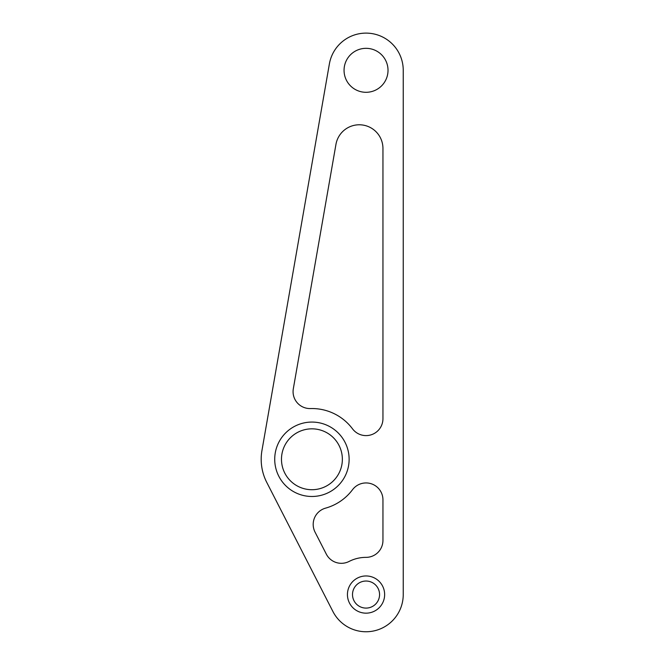 <?xml version="1.0" encoding="UTF-8"?>
<svg xmlns="http://www.w3.org/2000/svg" width="665" height="665" viewBox="0 0 665 665"><rect width="100%" height="100%" fill="white"/><g stroke="black" fill="none" stroke-linecap="round" stroke-linejoin="round"><path stroke-width="1" d="M261.944 450.554A50.731 50.731 0 0 0 266.765 482.408L332.924 611.526A37.207 37.207 0 0 0 403.239 594.56L403.239 70.315A37.207 37.207 0 0 0 369.241 33.25A37.207 37.207 0 0 0 329.383 63.923L261.944 450.554M325.559 508.143A50.731 50.731 0 0 0 352.508 489.714A16.908 16.908 0 0 1 382.949 499.856L382.949 540.446A16.908 16.908 0 0 1 366.033 557.361A37.207 37.207 0 0 0 349.075 561.451A16.908 16.908 0 0 1 326.307 554.111L315.052 532.141A16.908 16.908 0 0 1 325.559 508.143M293.323 388.751L335.95 144.388A23.674 23.674 0 0 1 361.311 124.87A23.674 23.674 0 0 1 382.949 148.461L382.949 418.684A16.908 16.908 0 0 1 352.508 428.834A50.731 50.731 0 0 0 310.464 408.559A16.908 16.908 0 0 1 293.323 388.751M311.918 489.714A30.44 30.44 0 0 0 342.359 459.274A30.44 30.44 0 0 0 311.918 428.834A30.44 30.44 0 0 0 281.478 459.274A30.44 30.44 0 0 0 311.918 489.714M311.918 496.481A37.207 37.207 0 0 0 349.125 459.274A37.207 37.207 0 0 0 311.918 422.067A37.207 37.207 0 0 0 274.72 459.274A37.207 37.207 0 0 0 311.918 496.481M366.033 613.163A18.603 18.603 0 0 0 384.636 594.56A18.603 18.603 0 0 0 366.033 575.957A18.603 18.603 0 0 0 347.438 594.56A18.603 18.603 0 0 0 366.033 613.163M366.033 48.329A21.987 21.987 0 0 0 344.054 70.315A21.987 21.987 0 0 0 366.033 92.302A21.987 21.987 0 0 0 388.019 70.315A21.987 21.987 0 0 0 366.033 48.329M366.033 608.093A13.533 13.533 0 0 0 379.565 594.56A13.533 13.533 0 0 0 366.033 581.035A13.533 13.533 0 0 0 352.508 594.56A13.533 13.533 0 0 0 366.033 608.093"/></g></svg>
